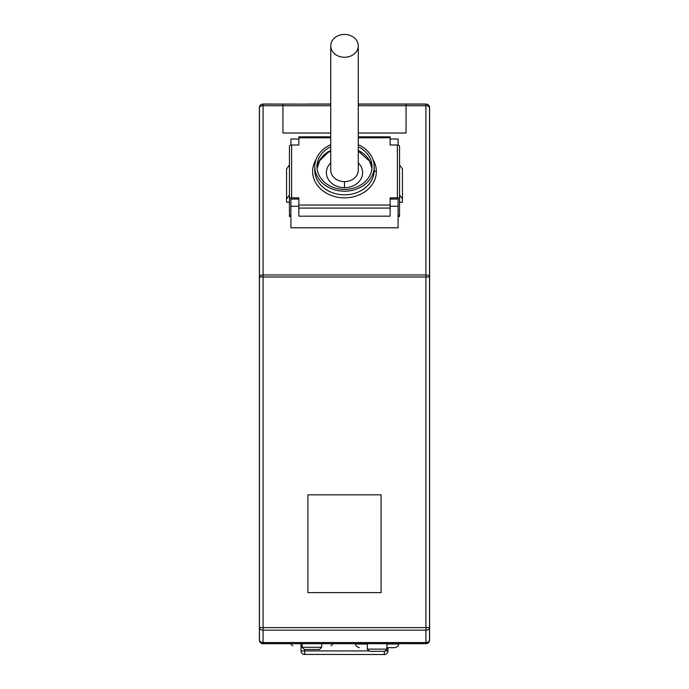 <?xml version="1.0" encoding="UTF-8"?>
<svg xmlns="http://www.w3.org/2000/svg" width="689" height="689" viewBox="0 0 689 689"><rect width="100%" height="100%" fill="white"/><g stroke="black" fill="none" stroke-linecap="round" stroke-linejoin="round"><path stroke-width="1.03" d="M429.368 106.356A3.626 3.626 0 0 1 429.609 107.656L429.609 640.064A3.626 3.626 0 0 1 425.991 643.681L263.009 643.681A3.626 3.626 0 0 1 259.391 640.064L259.391 107.656C259.52 105.538 260.726 104.332 263.009 104.03L306.467 104.108M399.551 216.492L399.551 215.269L398.104 215.269M425.923 643.612L425.923 642.553A3.626 2.558 180 0 0 429.54 639.986L429.54 627.627L429.54 639.986A3.626 3.626 0 0 1 425.923 643.612L263.077 643.612A3.626 3.626 0 0 1 259.46 639.986L259.46 627.627L259.46 639.986A3.626 2.558 0 0 0 263.077 642.553L263.077 627.627L259.46 627.627A3.626 2.558 0 0 0 263.077 630.185L425.923 630.185L425.923 642.553L263.077 642.553L263.077 643.612M290.896 145.078L290.896 139.014L298.862 139.014L298.862 145.009L291.619 145.009A2.17 1.214 180 0 0 289.449 146.223L289.449 216.492M330.737 137.8L298.862 137.8L298.862 145.009M298.862 137.8L298.862 136.844L330.737 136.844M298.862 216.174L298.862 208.078L390.138 208.078L390.138 216.174L298.862 216.174M358.263 133.011L406.071 133.011L406.071 105.701L425.923 105.701A3.626 2.024 -0 0 1 429.54 107.725A3.626 3.626 0 0 0 425.923 104.108L425.923 274.963A3.626 2.024 -0 0 1 429.54 276.987L429.54 627.627L263.077 627.627L263.077 276.987L259.46 276.987L259.46 627.627M330.737 105.701L263.077 105.701A3.626 2.024 180 0 0 259.46 107.725A3.626 3.626 0 0 1 263.077 104.108L282.929 104.108L282.929 133.011L330.737 133.011M298.862 206.269L290.896 206.269L290.896 227.783L398.104 227.783L398.104 206.269L390.138 206.269M291.619 145.009L291.619 197.855L298.862 197.855L298.862 205.055L390.138 205.055L390.138 197.855L397.381 197.855L397.381 145.009L390.138 145.009L390.138 136.844L358.263 136.844M429.609 107.656C429.48 105.538 428.274 104.332 425.991 104.03L358.263 104.03M397.381 197.855A2.17 1.214 0 0 1 399.551 199.069L399.551 146.223A2.17 1.214 0 0 0 397.381 145.009M399.551 199.069L399.551 215.269M290.896 206.269L290.896 199.069L298.862 199.069M259.46 107.725L259.46 276.987A3.626 2.024 180 0 1 263.077 274.963L425.923 274.963L425.923 630.185A3.626 2.558 180 0 0 429.54 627.627M316.036 159.538A31.875 26.423 0 0 0 312.625 171.432A31.875 26.423 0 0 0 344.5 197.855A31.875 26.423 0 0 0 376.375 171.432A2.17 1.214 -0 0 1 374.196 170.217A29.696 24.623 0 0 1 344.5 194.832A29.696 24.623 0 0 1 314.804 170.217L314.804 166.566A29.696 24.623 0 0 0 344.5 191.189A29.696 24.623 0 0 0 374.196 166.566A29.696 24.623 0 0 0 358.263 144.75M330.737 144.75A29.696 24.623 0 0 0 314.804 166.566M374.196 170.217L374.196 166.566M381.077 592.618L307.923 592.618L307.923 494.831L381.077 494.831L381.077 592.618M429.54 107.725L429.54 276.987L263.077 276.987L263.077 104.108M291.619 197.855A2.17 1.214 180 0 0 289.449 199.069M399.551 164.921L402.445 168.969L402.445 202.239L399.551 202.239M399.551 194.944L402.445 199M390.138 205.055L390.138 208.078M358.263 104.108L406.071 104.108L406.071 105.701L358.263 105.701M390.138 145.009L390.138 139.014L398.104 139.014L398.104 145.078M376.375 171.432A31.875 26.423 0 0 0 372.964 159.538M390.138 199.069L398.104 199.069L398.104 206.269M289.449 194.944L286.555 199L286.555 202.239L289.449 202.239M298.862 205.055L298.862 208.078M289.449 164.921L286.555 168.969L286.555 199M330.737 146.809A27.526 22.823 0 0 0 316.974 166.566A27.526 22.823 -0 0 0 344.5 189.389A27.526 22.823 -0 0 0 372.026 166.566A27.526 22.823 0 0 0 358.263 146.809M344.5 34.45A13.763 11.412 180 0 1 358.254 45.431A13.763 11.412 180 0 1 344.5 57.273A13.763 11.412 180 0 1 330.746 45.431A13.763 11.412 180 0 1 344.5 34.45M406.071 104.108L425.923 104.108M282.929 104.108L330.737 104.108M330.737 104.03L306.467 104.03M355.731 643.543L355.731 644.043L367.315 644.043L367.366 649.581M301.041 643.681L301.041 650.924L304.659 650.924L304.659 649.477M384.341 651.294L384.341 654.55A3.626 3.626 0 0 0 387.959 650.924L387.959 647.669L387.959 650.924L385.9 650.924M303.668 654.412L384.815 654.516M321.685 645.86C333.976 645.86 333.976 645.86 321.685 645.86M301.171 651.889L301.041 650.924A3.626 3.626 0 0 0 304.659 654.55L304.659 650.924L368.288 650.924M321.685 643.681L321.685 647.307L302.127 647.307L304.297 649.477L302.127 647.307L302.127 643.681M319.507 649.477L321.685 647.307L319.507 649.477L304.297 649.477M398.406 644.043L386.873 644.043L386.873 649.116L367.315 649.116L369.493 651.294L374.558 651.294M379.63 651.294L384.703 651.294L386.822 649.581M398.466 643.543L398.466 644.043C398.974 645.472 397.768 646.678 394.84 647.669L386.873 647.669M369.493 651.294L384.703 651.294M371.939 168.392A27.526 22.823 0 0 0 358.263 150.452M330.737 150.452A27.526 22.823 0 0 0 317.095 168.056M390.138 137.8L358.263 137.8M358.263 162.888A18.112 15.012 180 0 1 360.95 178.925A18.112 15.012 180 0 1 344.5 187.658A18.112 15.012 180 0 1 328.05 178.925A18.112 15.012 180 0 1 330.737 162.888M289.449 215.269L290.896 215.269M358.263 45.862L358.263 170.217A13.763 11.412 180 0 1 344.5 181.62L344.5 187.658M344.5 181.62A13.763 11.412 180 0 1 330.746 170.639M317.069 168.426L319.662 160.735L327.8 152.682L330.737 151.106M358.263 151.106L369.571 161.123L371.931 168.426M398.104 216.51L399.551 216.51M290.896 216.51L289.449 216.51M330.737 170.217L330.737 45.862M355.731 644.043C355.223 645.472 356.428 646.678 359.348 647.669C356.428 646.678 355.223 645.472 355.731 644.043M290.569 643.681L292.739 645.86M333.243 643.681L331.073 645.86M398.466 644.043C398.974 645.472 397.768 646.678 394.84 647.669"/></g></svg>
